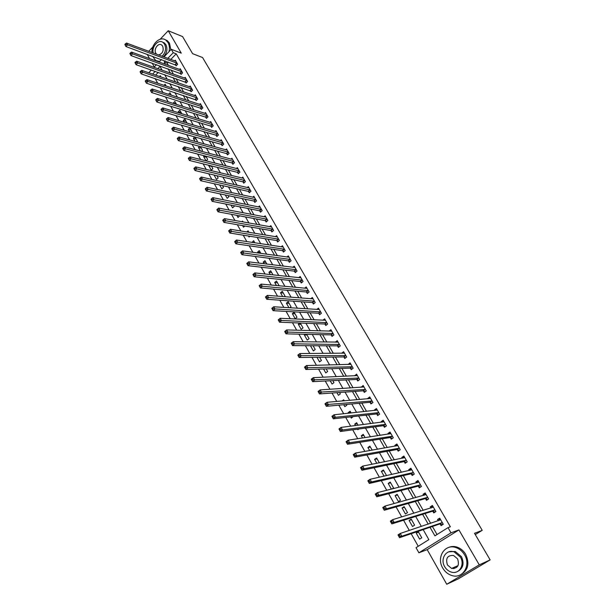 <?xml version="1.0" encoding="UTF-8"?>
<svg xmlns="http://www.w3.org/2000/svg" width="615" height="615" viewBox="0 0 615 615"><rect width="100%" height="100%" fill="white"/><g stroke="black" fill="none" stroke-linecap="round" stroke-linejoin="round"><path stroke-width="0.92" d="M149.599 73.062L149.176 72.293L151.367 70.018M147.162 54.305L149.599 58.617M152.159 63.137L154.311 66.95M163.944 56.934L171.278 49.308L181.271 53.144L168.233 30.75L182.555 36.562L192.61 53.666L202.558 57.533L482.221 530.338L474.519 533.305L490.147 559.896L458.175 578.93L446.744 584.25L479.27 564.862L458.921 529.915L451.01 532.821L418.9 552.8L416.024 547.673L428.855 539.632L423.166 529.615M458.921 529.915L427.179 549.641L446.744 584.25M427.179 549.641L418.9 552.8M155.149 78.62L157.755 83.248M160.292 87.753L162.952 92.481M165.473 96.97L168.195 101.798M170.709 106.272L173.484 111.2M175.99 115.651L178.819 120.686M181.31 125.122L184.2 130.257M186.683 134.67L189.635 139.92M192.111 144.31L195.116 149.668M197.584 154.042L200.651 159.508M203.104 163.859L206.24 169.433M208.677 173.768L211.875 179.457M214.304 183.762L217.564 189.574M219.978 193.856L223.314 199.783M225.705 204.042L229.111 210.084M231.494 214.328L234.961 220.493M237.329 224.706L240.865 230.994M243.225 235.184L246.83 241.595M249.175 245.762L252.857 252.304M255.179 256.44L258.938 263.112M261.244 267.218L265.073 274.021M267.371 278.103L271.276 285.045M273.552 289.096L277.534 296.169M279.794 300.189L283.853 307.408M286.098 311.398L290.234 318.755M292.463 322.714L296.684 330.217M298.89 334.145L303.195 341.794M305.386 345.684L309.776 353.487M311.943 357.346L316.418 365.295M318.57 369.123L323.129 377.226M325.258 381.016L329.909 389.28M332.015 393.031L336.751 401.449M338.842 405.17L343.677 413.749M345.738 417.431L350.665 426.18M352.71 429.816L357.73 438.733M359.752 442.331L364.864 451.425M366.863 454.977L372.075 464.248M374.051 467.761L379.363 477.202M381.315 480.669L386.735 490.301M388.657 493.722L394.177 503.531M396.075 506.914L401.703 516.908M403.578 520.236L409.306 530.43M411.151 533.712L418.231 546.289M168.233 30.75L160.169 39.245M152.897 46.909L148.73 51.299M490.147 559.896L479.27 564.862M161.476 69.065L160.838 69.726M158.24 72.409L155.61 75.122M421.767 537.802L418.323 531.714L416.209 533.051L419.645 539.14L421.767 537.802M414.61 525.149L411.197 519.121L409.106 520.467L412.504 526.494L414.61 525.149M407.522 512.618L404.14 506.652L402.064 508.005L405.439 513.971L407.522 512.618M400.503 500.218L397.159 494.306L395.099 495.667L398.435 501.579L400.503 500.218M391.978 488.987L393.554 487.933L390.241 482.083L388.203 483.452L391.409 489.133M386.566 475.595L383.391 469.983L381.369 471.359L384.075 476.148M379.332 462.803L376.611 457.998L374.612 459.382L376.826 463.303M372.175 450.149L369.899 446.129L367.908 447.52L369.646 450.587M365.087 437.626L363.25 434.375L361.274 435.774L362.543 438.011M358.068 425.226L356.662 422.736L354.709 424.135L355.508 425.557M358.86 428.986L357.853 429.708L357.546 429.162M350.612 416.878L351.319 418.131L353.187 416.586M351.127 412.957L350.135 411.204L348.198 412.611L348.551 413.234M343.739 404.716L344.838 406.669L346.768 405.254L346.33 404.478M344.254 400.811L343.677 399.788L342.025 401.003M336.943 392.678L338.427 395.307L340.341 393.892L339.549 392.493M337.45 388.788L336.797 388.834M330.217 380.762L332.077 384.06L333.968 382.638L332.838 380.631M323.552 368.962L325.781 372.913L327.664 371.483L326.188 368.877M316.956 357.277L319.546 361.874L321.414 360.444L319.608 357.246M310.444 345.715L313.373 350.934L315.226 349.497L313.089 345.73M305.155 334.291L304.34 334.937L307.254 340.103L309.091 338.657L306.631 334.322M299.843 323.013L298.306 324.243L301.189 329.363L303.011 327.918L300.243 323.029M296.991 317.279L294.116 312.205L292.325 313.658L295.185 318.731L296.991 317.279M289.742 307.777L291.026 306.731L288.181 301.704L286.398 303.164L288.973 307.731M284.576 296.722L285.114 296.284L282.293 291.302L280.525 292.763L282.677 296.576M279.172 285.783L276.458 280.993L274.705 282.462L276.443 285.529M273.006 274.89L270.677 270.777L268.94 272.245L270.262 274.59M266.902 264.096L264.95 260.652L263.228 262.128L264.143 263.758M260.852 253.411L259.276 250.62L257.562 252.096L258.085 253.026M254.864 242.817L253.649 240.673L252.081 242.395M254.987 246.615L254.418 246.53M248.929 232.332L248.068 230.817L246.761 231.97M249.921 236.26L249.052 237.021L248.483 236.029M243.048 221.938L242.541 221.046L241.795 221.715M244.862 226.013L243.509 227.212L242.61 225.62M236.79 215.319L238.02 217.495L239.596 215.842M237.221 211.645L236.829 211.568M231.025 205.103L232.578 207.855L234.23 206.363L233.838 205.664M225.313 194.986L227.189 198.307L228.826 196.808L228.134 195.585M219.655 184.961L221.838 188.836L223.468 187.329L222.484 185.599M214.043 175.029L216.534 179.442L218.156 177.943L216.887 175.698M209.138 165.35L208.777 165.696L211.283 170.14L212.882 168.633L211.337 165.896M206.102 160.876L207.662 159.4L205.84 156.172M204.341 155.787L203.588 156.51L206.04 160.861M201.374 151.313L202.481 150.245L200.39 146.539M199.56 146.316L198.437 147.392L200.528 151.09M196.654 141.842L197.346 141.173L194.986 136.999M194.801 136.945L193.341 138.36L195.055 141.404M191.957 132.471L192.257 132.179L189.827 127.882L188.282 129.404L189.635 131.802M187.152 123.146L184.8 119.003L183.262 120.517L184.262 122.293M181.832 113.752L179.818 110.185L178.288 111.707L178.942 112.868M176.567 104.435L174.875 101.452L173.353 102.974L173.668 103.52M171.339 95.21L169.971 92.78L168.495 94.28M166.165 86.062L165.104 84.194L163.99 85.331M161.03 76.99L160.284 75.668L159.508 76.468M161.576 80.796L161.107 81.28L160.653 80.48M430.008 527.278L434.905 535.842L448.012 527.639L450.372 526.801L176.213 53.836L170.762 59.463M168.279 62.03L167.165 63.184L168.449 65.436M170.985 69.864L173.461 74.177M175.982 78.589L178.504 82.994M181.025 87.392L183.601 91.889M186.107 96.271L188.736 100.86M191.234 105.219L193.917 109.908M196.4 114.252L199.145 119.033M201.62 123.361L204.418 128.243M206.878 132.548L209.73 137.529M212.183 141.811L215.096 146.9M217.541 151.159L220.508 156.348M222.938 160.592L225.974 165.889M228.388 170.109L231.478 175.513M233.885 179.703L237.036 185.215M239.427 189.389L242.648 195.017M245.024 199.16L248.306 204.895M250.674 209.023L254.018 214.873M256.37 218.971L259.784 224.936M262.121 229.018L265.603 235.099M267.917 239.15L271.469 245.347M273.775 249.375L277.396 255.694M279.687 259.691L283.377 266.141M285.644 270.108L289.411 276.681M291.671 280.617L295.507 287.32M297.745 291.233L301.658 298.06M303.879 301.942L307.861 308.907M310.068 312.751L314.134 319.846M316.318 323.667L320.461 330.901M322.629 334.683L326.849 342.055M328.994 345.807L333.299 353.325M335.429 357.038L339.811 364.695M341.917 368.377L346.391 376.18M348.474 379.832L353.033 387.781M355.093 391.394L359.737 399.496M361.781 403.063L366.509 411.32M368.531 414.856L373.351 423.266M375.35 426.764L380.262 435.335M382.238 438.787L387.242 447.52M389.195 450.933L394.292 459.836M396.221 463.203L401.411 472.274M403.317 475.595L408.606 484.835M410.482 488.118L415.871 497.527M417.723 500.764L423.212 510.35M425.042 513.54L430.631 523.304M432.43 526.448L437.042 534.504M440.125 523.972L441.086 525.64L443.254 524.272L439.717 518.145L437.557 519.514L438.272 520.751M432.799 511.265L433.752 512.91L435.904 511.534L432.399 505.469L430.254 506.852L430.923 507.998M425.549 498.688L426.495 500.318L428.624 498.934L425.157 492.93L423.035 494.314L423.643 495.375M418.377 486.234L419.307 487.849L421.421 486.457L417.985 480.507L415.878 481.906L416.44 482.875M411.274 473.904L412.188 475.495L414.287 474.104L410.889 468.215L408.798 469.614L409.313 470.506M406.307 462.488L407.215 461.85L403.863 456.046L401.795 457.452L402.256 458.252M407.222 461.873L405.147 463.272L404.24 461.696M397.275 449.603L398.174 451.172L400.234 449.757L396.898 443.992L394.853 445.406L395.268 446.121M390.371 437.634L391.271 439.187L393.308 437.772L390.01 432.053L387.98 433.475L388.342 434.113M383.545 425.788L384.429 427.325L386.451 425.895L383.183 420.237L381.169 421.667L381.492 422.228M376.78 414.049L377.656 415.571L379.663 414.141L376.426 408.537L374.427 409.967L374.712 410.451M370.084 402.425L370.953 403.932L372.944 402.494L369.738 396.944L367.755 398.389L367.985 398.789M363.45 390.917L364.311 392.408L366.279 390.963L363.111 385.467L361.336 387.242M356.885 379.517L357.73 380.993L359.69 379.547L356.546 374.105L354.747 375.811M350.373 368.224L351.219 369.684L353.156 368.231L350.043 362.842L348.221 364.48M343.931 357.038L344.769 358.491L346.683 357.031L343.601 351.688L341.756 353.264M337.543 345.961L338.373 347.398L340.279 345.93L337.228 340.641L335.352 342.155M331.224 334.983L332.039 336.413L333.93 334.937L330.908 329.702L329.056 331.147M324.958 324.113L325.773 325.527L327.641 324.051L324.643 318.854L322.89 320.246M318.755 313.343L319.554 314.742L321.414 313.258L318.447 308.115L316.771 309.46M312.605 302.672L313.396 304.056L315.241 302.572L312.305 297.476L310.706 298.767M306.508 292.102L307.3 293.47L309.13 291.987L306.216 286.936L304.694 288.181M300.474 281.624L301.258 282.985L303.072 281.493L300.182 276.489L298.729 277.696M294.493 271.246L295.269 272.591L297.068 271.1L294.208 266.141L292.809 267.31M288.566 260.968L289.334 262.298L291.118 260.798L288.281 255.886L286.944 257.016M282.692 250.774L283.454 252.096L285.229 250.589L282.416 245.723L281.132 246.823M276.873 240.673L277.634 241.987L279.387 240.473L276.604 235.653L275.366 236.714M271.107 230.663L271.853 231.963L273.598 230.448L270.838 225.674L269.654 226.704M265.396 220.747L266.134 222.03L267.863 220.516L265.127 215.78L263.989 216.788M259.73 210.914L260.46 212.19L262.175 210.668L259.469 205.979L258.369 206.955M254.11 201.174L254.841 202.435L256.54 200.913L253.857 196.262L252.796 197.215M248.552 191.519L249.267 192.772L250.958 191.242L248.299 186.629L247.268 187.56M243.033 181.94L243.748 183.185L245.423 181.656L242.787 177.082L241.795 177.989M237.567 172.454L238.274 173.684L239.935 172.154L237.321 167.618L236.36 168.51M232.147 163.052L232.847 164.267L234.5 162.737L231.901 158.24L230.979 159.108M226.774 153.727L227.465 154.934L229.103 153.396L226.535 148.945L225.636 149.791M221.446 144.479L222.138 145.678L223.76 144.141L221.208 139.728L220.339 140.551M216.165 135.315L216.849 136.507L218.463 134.962L215.934 130.588L215.089 131.395M210.93 126.229L211.606 127.405L213.205 125.867L210.699 121.524L209.884 122.316M205.741 117.219L206.409 118.388L208.001 116.842L205.518 112.537L204.718 113.314M200.59 108.286L201.259 109.447L202.835 107.902L200.367 103.635L199.598 104.389M195.485 99.43L196.147 100.583L197.715 99.03L195.27 94.802L194.525 95.548M190.427 90.651L191.081 91.789L192.633 90.236L190.212 86.039L189.489 86.769M185.407 81.941L186.061 83.071L187.598 81.518L185.2 77.359L184.492 78.074M180.433 73.308L181.079 74.43L182.609 72.87L180.226 68.742L179.542 69.449M175.498 64.744L176.136 65.851L177.658 64.298L175.298 60.201L174.629 60.893M475.28 534.596L482.221 530.338M171.278 49.308L173.246 52.706L167.787 58.364M176.213 53.836L173.246 52.706M448.012 527.639L451.01 532.821M153.973 67.304L156.494 64.683M159.047 62.03L161.445 59.532M162.106 70.172L159.985 66.451L157.84 68.672M155.241 71.363L152.612 74.092M421.344 526.409L415.686 516.462M413.841 513.21L408.291 503.439M406.415 500.141L400.972 490.562M399.074 487.218L393.731 477.809M391.801 474.419L386.558 465.194M384.606 461.757L379.463 452.702M377.487 449.227L372.436 440.332M370.438 436.819L365.479 428.094M363.457 424.542L358.591 415.978M356.554 412.381L351.78 403.986M349.712 400.35L345.03 392.109M342.939 388.434L338.35 380.347M336.244 376.641L331.731 368.7M329.602 364.956L325.181 357.177M323.036 353.394L318.693 345.753M316.525 341.94L312.266 334.452M310.083 330.601L305.909 323.252M303.702 319.37L299.605 312.159M297.383 308.253L293.363 301.181M291.126 297.237L287.182 290.295M284.922 286.329L281.055 279.518M278.787 275.52L274.99 268.847M272.706 264.819L268.986 258.269M266.679 254.21L263.028 247.791M260.706 243.709L257.132 237.413M254.794 233.308L251.289 227.135M248.937 222.999L245.5 216.941M243.133 212.782L239.765 206.848M237.382 202.666L234.077 196.846M231.686 192.633L228.449 186.929M226.043 182.701L222.868 177.112M220.447 172.853L217.333 167.372M214.904 163.098L211.852 157.732M209.407 153.427L206.425 148.169M203.965 143.849L201.036 138.69M198.568 134.354L195.701 129.296M193.225 124.937L190.412 119.987M187.921 115.612L185.169 110.762M182.67 106.364L179.964 101.613M177.458 97.193L174.814 92.542M172.292 88.106L169.709 83.555M167.18 79.104L164.643 74.638M165.297 60.947L164.182 62.1L165.473 64.36M168.01 68.803L170.486 73.131M173.015 77.559L175.536 81.98M178.058 86.384L180.641 90.897M183.147 95.294L185.784 99.899M188.282 104.273L190.973 108.978M193.464 113.337L196.208 118.142M198.683 122.477L201.482 127.374M203.949 131.695L206.809 136.699M209.269 140.996L212.183 146.101M214.627 150.375L217.602 155.587M220.039 159.846L223.076 165.158M225.497 169.394L228.596 174.814M231.002 179.026L234.161 184.562M236.552 188.751L239.781 194.394M242.164 198.56L245.454 204.311M247.814 208.454L251.174 214.328M253.526 218.44L256.947 224.429M259.284 228.519L262.774 234.63M265.096 238.697L268.655 244.924M270.961 248.96L274.59 255.31M276.888 259.322L280.586 265.795M282.862 269.777L286.628 276.373M288.889 280.332L292.74 287.059M294.977 290.987L298.898 297.845M301.127 301.742L305.125 308.73M307.331 312.597L311.405 319.723M313.596 323.559L317.747 330.824M319.915 334.622L324.151 342.025M326.304 345.791L330.616 353.341M332.746 357.077L337.143 364.764M339.257 368.462L343.739 376.303M345.83 379.962L350.396 387.95M352.464 391.578L357.115 399.719M359.168 403.309L363.903 411.596M365.933 415.148L370.768 423.604M372.775 427.11L377.695 435.72M379.678 439.195L384.69 447.966M386.651 451.395L391.755 460.335M393.692 463.725L398.897 472.835M400.811 476.179L406.115 485.458M407.999 488.756L413.403 498.212M415.263 501.463L420.768 511.096M422.597 514.301L428.209 524.118M167.165 63.184L164.182 62.1M440.033 518.691L437.557 519.514M418.615 532.229L416.209 533.051M176.251 103.889L173.353 102.974M181.179 112.599L178.288 111.707M186.145 121.378L183.262 120.517M191.157 130.226L188.282 129.404M196.208 139.159L193.341 138.36M201.305 148.161L198.437 147.392M206.44 157.24L203.588 156.51M211.621 166.404L208.777 165.696M254.725 242.579L251.95 242.156M260.329 252.481L257.562 252.096M265.988 262.474L263.228 262.128M271.692 272.56L268.94 272.245M277.442 282.731L274.705 282.462M283.254 292.994L280.525 292.763M289.111 303.349L286.398 303.164M295.023 313.804L292.325 313.658M300.989 324.351L298.306 324.243M307.016 334.99L304.34 334.937M313.096 345.738L310.429 345.722M350.781 412.342L348.198 412.611M357.269 423.812L354.709 424.135M363.826 435.397L361.274 435.774M370.445 447.09L367.908 447.52M377.126 458.898L374.612 459.382M383.868 470.821L381.369 471.359M390.679 482.867L388.203 483.452M397.559 495.021L395.099 495.667M404.509 507.298L402.064 508.005M411.527 519.698L409.106 520.467M432.76 506.091L430.254 506.852M425.557 493.622L423.035 494.314M418.431 481.276L415.878 481.906M411.366 469.045L408.798 469.614M404.378 456.937L401.795 457.452M397.459 444.952L394.853 445.406M389.541 433.936L390.602 433.083L387.98 433.475M383.737 421.344L381.169 421.667M376.941 409.705L374.427 409.967M370.215 398.182L367.755 398.389M363.565 386.758L361.143 386.912M356.984 375.45L354.601 375.55M350.465 364.241L348.113 364.295M344.016 353.133L341.686 353.148M337.627 342.132L335.329 342.109M443.231 524.288L442.124 524.672L443.123 524.042M438.756 520.59L440.179 518.945M442.124 524.672L439.817 523.934L399.535 537.679L397.99 534.912L400.28 533.451L440.678 519.798M399.335 534.958L400.28 533.451L401.826 536.219L399.535 537.679L399.035 536.657L399.95 536.072L399.335 534.958L398.42 535.55L399.035 536.657M442.293 522.604L401.826 536.219L399.95 536.072M397.99 534.912L398.42 535.55M435.597 511.734L434.805 511.98L435.797 511.349M431.499 507.821L432.883 506.306M434.805 511.98L432.491 511.219L391.855 523.895L390.333 521.159L392.593 519.69L433.344 507.114M391.647 521.174L392.593 519.69L394.123 522.427L391.855 523.895L391.348 522.858L392.255 522.273L391.647 521.174L390.74 521.766L391.348 522.858M434.951 509.889L394.123 522.427L392.255 522.273M390.333 521.159L390.74 521.766M428.109 499.272L428.54 498.788M424.327 495.183L425.657 493.799M427.556 499.426L425.242 498.634L384.267 510.266L382.753 507.552L384.998 506.076L426.095 494.552M384.044 507.536L384.998 506.076L386.512 508.79L384.267 510.266L383.752 509.212L384.644 508.62L384.044 507.536L383.145 508.128L383.752 509.212M427.686 497.304L386.512 508.79L384.644 508.62M382.753 507.552L383.145 508.128M420.737 486.903L421.36 486.35M417.224 482.683L418.507 481.414M420.383 486.995L418.062 486.173L376.749 496.782L375.258 494.099L377.479 492.607L418.915 482.122M376.518 494.045L377.479 492.607L378.978 495.29L376.749 496.782L376.226 495.713L377.118 495.121L376.518 494.045L375.634 494.645L376.226 495.713M420.491 484.843L378.978 495.29L377.118 495.121M375.258 494.099L375.634 494.645M413.472 474.642L414.249 474.042M410.197 470.306L411.427 469.153M413.288 474.688L410.951 473.834L369.323 483.436L367.847 480.784L370.046 479.293L411.804 469.806M369.077 480.699L370.046 479.293L371.522 481.945L369.323 483.436L368.792 482.368L369.677 481.768L369.077 480.699L368.201 481.299L368.792 482.368M413.365 472.505L371.522 481.945L369.677 481.768M367.847 480.784L368.201 481.299M442.738 568.037C444.952 571.812 447.981 574.302 451.817 575.517C462.611 579.284 471.236 565.4 464.548 554.815C462.411 551.248 459.536 548.834 455.938 547.588C444.968 543.46 436.104 557.336 442.738 568.037M460.574 574.748C468.115 570.451 469.822 563.64 465.686 554.338C463.549 550.771 460.689 548.372 457.091 547.127C454.062 546.174 451.195 546.297 448.496 547.504M448.889 551.824L455.223 551.455L461.465 556.683C464.456 563.509 463.164 568.437 457.591 571.473M444.676 566.669C446.267 569.367 448.435 571.166 451.179 572.042C458.974 574.802 465.224 564.785 460.404 557.136L454.154 551.893C446.259 548.949 439.894 558.958 444.676 566.669M457.591 558.843L453.532 555.445C447.428 555.207 445.398 558.389 447.459 564.985L451.618 568.437C457.675 568.606 459.666 565.408 457.591 558.843M452.448 568.068L453.962 568.652M152.597 56.296L155.664 60.47L159.539 61.515M169.033 51.652C169.771 48.17 169.433 45.126 168.003 42.52L165.773 40.06C160.261 35.824 151.451 43.826 151.936 52.49M157.771 61.377L159.177 61.892M170.855 49.754L169.463 43.088L167.242 40.628L165.212 39.706M162.683 42.204L164.313 42.904L165.927 44.687C167.772 49.039 166.957 53.059 163.475 56.765M162.122 56.257C165.604 52.552 166.427 48.516 164.574 44.165L162.96 42.373C158.539 38.953 151.628 46.463 153.166 52.944M158.647 54.973C162.621 53.62 163.967 50.676 162.683 46.148L161.637 44.987C158.24 42.35 153.366 49.392 155.864 53.29L156.602 54.22M403.24 458.06L404.416 457.007M406.254 462.503L403.917 461.627L361.966 470.237L360.505 467.615L362.689 466.109L404.77 457.622M361.72 467.5L362.689 466.109L364.149 468.738L361.966 470.237L361.436 469.153L362.304 468.553L361.72 467.5L360.851 468.107L361.436 469.153M406.307 460.289L364.149 468.738L362.304 468.553M360.505 467.615L360.851 468.107M396.36 445.937L397.474 444.991M399.266 450.418L396.952 449.534L354.694 457.183L353.248 454.585L355.409 453.071L397.805 445.552M354.44 454.439L355.409 453.071L356.854 455.669L354.694 457.183L354.155 456.084L355.016 455.477L354.44 454.439L353.571 455.046L354.155 456.084M399.327 448.197L356.854 455.669L355.016 455.477M353.248 454.585L353.571 455.046M392.324 438.457L390.056 437.557L347.498 444.261L346.068 441.693L348.205 440.171L390.902 433.606M347.229 441.516L348.205 440.171L349.643 442.746L347.498 444.261L346.952 443.154L347.806 442.546L347.229 441.516L346.376 442.124L346.952 443.154M392.408 436.22L349.643 442.746L347.806 442.546M346.068 441.693L346.376 442.124M382.799 422.059L383.798 421.298M385.451 426.602L383.222 425.703L340.379 431.476L338.965 428.939L341.079 427.41L384.068 421.767M340.103 428.732L341.079 427.41L342.501 429.954L340.379 431.476L339.818 430.362L340.672 429.747L340.103 428.732L339.257 429.339L339.818 430.362M385.567 424.358L342.501 429.954L340.672 429.747M338.965 428.939L339.257 429.339M376.126 410.297L377.057 409.621M378.648 414.864L376.457 413.964L333.33 418.83L331.931 416.317L334.03 414.779L377.303 410.051M333.046 416.078L334.03 414.779L335.436 417.293L333.33 418.83L332.769 417.7L333.607 417.085L333.046 416.078L332.208 416.693L332.769 417.7M378.786 412.619L335.436 417.293L333.607 417.085M369.561 398.658L370.376 398.059M371.914 403.24L369.761 402.333L326.357 406.307L324.974 403.824L327.049 402.279L370.607 398.451M326.065 403.555L327.049 402.279L328.441 404.77L326.357 406.307L325.789 405.17L326.627 404.555L326.065 403.555L325.235 404.17L325.789 405.17M372.067 400.988L326.627 404.555M363.058 387.135L363.765 386.612M365.241 391.724L363.127 390.825L319.454 393.923L318.086 391.455L320.146 389.91L363.965 386.958M319.154 391.163L320.146 389.91L321.522 392.37L319.454 393.923L318.885 392.77L319.708 392.155L319.154 391.163L318.332 391.786L318.885 392.77M365.418 389.472L319.708 392.155M356.608 375.727L357.223 375.273M358.637 380.324L356.554 379.417L312.628 381.661L311.267 379.224L313.312 377.664L357.392 375.573M312.32 378.901L313.312 377.664L314.672 380.101L312.628 381.661L312.043 380.5L312.866 379.878L312.32 378.901L311.505 379.524L312.043 380.5M358.837 378.064L312.866 379.878M350.212 364.434L350.735 364.034M352.095 369.031L350.05 368.124L305.87 369.523L304.525 367.109L306.547 365.548L350.888 364.303M305.555 366.763L306.547 365.548L307.892 367.962L305.87 369.523L305.278 368.354L306.093 367.732L305.555 366.763L304.74 367.386L305.278 368.354M352.31 366.771L306.093 367.732M343.87 353.248L344.308 352.91M345.615 357.845L343.601 356.931L299.174 357.515L297.845 355.124L299.851 353.556L344.438 353.133M298.852 354.747L299.851 353.556L301.181 355.947L299.174 357.515L298.582 356.331L299.39 355.708L298.852 354.747L298.052 355.378L298.582 356.331M345.853 355.578L299.39 355.708M339.196 346.76L337.22 345.853L292.555 345.622L291.233 343.255L293.224 341.686L338.05 342.071M292.225 342.855L293.224 341.686L294.539 344.046L292.555 345.622L291.956 344.438L292.755 343.808L292.225 342.855L291.425 343.485L291.956 344.438M339.449 344.492L292.755 343.808M332.846 335.782L330.893 334.875L285.998 333.853L284.691 331.508L286.659 329.932L331.723 331.116M285.66 331.085L286.659 329.932L287.966 332.269L285.998 333.853L285.398 332.654L286.183 332.023L285.66 331.085L284.876 331.716L285.398 332.654M333.107 333.514L286.183 332.023M326.55 324.912L324.628 323.997L279.502 322.199L278.218 319.885L280.163 318.301L325.458 320.261M279.164 319.431L280.163 318.301L281.462 320.615L279.502 322.199L278.903 320.999L279.679 320.361L279.164 319.431L278.38 320.069L278.903 320.999M326.826 322.637L279.679 320.361M320.315 314.134L318.424 313.227L273.083 310.667L271.799 308.369L273.736 306.777L319.246 309.506M272.729 307.9L273.736 306.777L275.02 309.076L273.083 310.667L272.468 309.453L273.245 308.815L272.729 307.9L271.961 308.53L272.468 309.453M320.607 311.867L273.245 308.815M314.134 303.464L312.274 302.549L266.718 299.244L265.457 296.976L267.371 295.377L313.096 298.859M266.364 296.476L267.371 295.377L268.64 297.645L266.718 299.244L266.103 298.021L266.872 297.383L266.364 296.476L265.595 297.114L266.103 298.021M314.442 301.189L266.872 297.383M306.947 288.35L261.068 284.084L262.321 286.336L260.422 287.935L259.169 285.691L261.068 284.084L259.299 285.806L259.799 286.705L260.56 286.067L260.06 285.168M308.338 290.611L260.56 286.067M308.015 292.886L306.178 291.971L260.422 287.935L259.799 286.705M301.957 282.408L300.143 281.493L254.179 276.742L252.942 274.513L254.825 272.906L300.966 277.842M253.818 273.967L254.825 272.906L256.071 275.136L254.179 276.742L253.557 275.505L254.31 274.859L253.818 273.967L253.057 274.613L253.557 275.505M302.288 280.132L254.31 274.859M295.946 272.03L294.162 271.115L248.006 265.649L246.776 263.451L248.645 261.836L294.985 267.479M247.63 262.882L248.645 261.836L249.875 264.043L248.006 265.649L247.376 264.412L248.122 263.766L247.63 262.882L246.884 263.528L247.376 264.412M296.292 269.754L248.122 263.766M289.996 261.736L288.235 260.829L241.895 254.671L240.673 252.488L242.525 250.874L289.05 257.216M241.511 251.904L242.525 250.874L243.748 253.057L241.895 254.671L241.257 253.426L242.003 252.773L241.511 251.904L240.773 252.55L241.257 253.426M290.349 259.461L242.003 252.773M284.099 251.543L282.362 250.636L235.837 243.801L234.63 241.641L236.468 240.019L283.177 247.038M235.453 241.026L236.468 240.019L237.674 242.179L235.837 243.801L235.199 242.541L235.929 241.895L235.453 241.026L234.715 241.68L235.199 242.541M284.461 249.267L235.929 241.895M278.257 241.441L276.542 240.534L229.833 233.031L228.642 230.894L230.464 229.272L277.357 236.96M229.449 230.264L230.464 229.272L231.663 231.409L229.833 233.031L229.195 231.77L229.925 231.117L229.449 230.264L228.719 230.909L229.195 231.77M278.633 239.166L229.925 231.117M272.468 231.432L270.769 230.517L223.898 222.369L222.715 220.247L224.521 218.625L271.584 226.966M223.499 219.601L224.521 218.625L225.705 220.739L223.898 222.369L223.253 221.1L223.975 220.447L223.499 219.601L222.776 220.247L223.253 221.1M272.852 229.157L223.975 220.447M266.733 221.508L265.057 220.601L218.01 211.806L216.841 209.707L218.632 208.078L265.865 217.064M217.61 209.039L218.632 208.078L219.809 210.176L218.01 211.806L217.364 210.53L218.079 209.876L217.61 209.039L216.895 209.692L217.364 210.53M267.118 219.232L218.079 209.876M261.044 211.675L259.392 210.761L212.183 201.343L211.03 199.268L212.805 197.63L260.199 207.247M211.775 198.576L212.805 197.63L213.966 199.714L212.183 201.343L211.529 200.06L212.244 199.406L211.775 198.576L211.068 199.229L211.529 200.06M261.444 209.4L212.244 199.406M255.817 199.652L208.178 189.343L207.024 187.283L254.587 197.523M255.41 201.928L253.772 201.02L206.417 190.981L205.264 188.92L205.756 189.697L206.463 189.036L206.002 188.213L205.295 188.867M206.463 189.036L208.178 189.343L206.417 190.981L205.756 189.697M207.024 187.283L206.002 188.213M250.236 189.989L202.443 179.08L201.305 177.035L249.014 187.883M249.828 192.264L248.206 191.357L200.698 180.718L199.56 178.681L200.036 179.426L200.736 178.765L200.275 177.95L199.583 178.604M200.736 178.765L202.443 179.08L200.698 180.718L200.036 179.426M201.305 177.035L200.275 177.95M244.709 180.418L196.769 168.902L195.639 166.88L243.502 178.319M244.293 182.686L242.694 181.786L195.032 170.547L193.902 168.525L194.363 169.248L195.063 168.587L194.609 167.78L193.917 168.441M195.063 168.587L196.769 168.902L195.032 170.547L194.363 169.248M195.639 166.88L194.609 167.78M239.227 170.924L191.142 158.831L190.02 156.825L238.028 168.848M238.804 173.192L237.229 172.292L189.42 160.477L188.305 158.37L188.751 159.17L189.443 158.509L188.99 157.709L188.305 158.37M189.443 158.509L191.142 158.831L189.42 160.477L188.751 159.17M190.02 156.825L188.99 157.709M233.792 161.514L185.569 148.845L184.462 146.862L232.608 159.454M233.369 163.782L231.801 162.883L183.862 150.498L182.747 148.392L183.193 149.184L183.87 148.523L183.431 147.731L182.747 148.392M183.87 148.523L185.569 148.845L183.862 150.498L183.193 149.184M184.462 146.862L183.431 147.731M228.403 152.189L180.049 138.952L178.95 136.991L227.227 150.152M227.981 154.457L226.428 153.558L178.35 140.612L177.243 138.506L177.681 139.29L178.358 138.629L177.919 137.845L177.243 138.506M178.358 138.629L180.049 138.952L178.35 140.612L177.681 139.29M178.95 136.991L177.919 137.845M223.068 142.941L174.575 129.158L173.484 127.205L221.9 140.92M222.63 145.209L221.1 144.31L172.9 130.811L171.785 128.712L172.215 129.488L172.892 128.827L172.454 128.043L171.785 128.712M172.892 128.827L174.575 129.158L172.9 130.811L172.215 129.488M173.484 127.205L172.454 128.043M217.772 133.77L169.156 119.448L168.079 117.519L216.618 131.771M217.333 136.038L215.819 135.139L167.488 121.109L166.381 119.003L166.811 119.779L167.472 119.118L167.042 118.341L166.381 119.003M167.472 119.118L169.156 119.448L167.488 121.109L166.811 119.779M168.079 117.519L167.042 118.341M212.529 124.684L163.782 109.824L162.714 107.909L211.383 122.7M212.083 126.951L210.584 126.052L162.129 111.492L161.022 109.393L161.445 110.154L162.106 109.493L161.684 108.724L161.022 109.393M162.106 109.493L163.782 109.824L162.129 111.492L161.445 110.154M162.714 107.909L161.684 108.724M207.324 115.674L158.462 100.291L157.402 98.4L206.186 113.706M206.878 117.934L205.395 117.042L156.825 101.959L155.71 99.861L156.133 100.622L156.794 99.953L156.371 99.192L155.71 99.861M156.794 99.953L158.462 100.291L156.825 101.959L156.133 100.622M157.402 98.4L156.371 99.192M202.166 106.741L153.189 90.843L152.136 88.967L201.036 104.788M201.712 109.001L200.252 108.109L151.559 92.511L150.452 90.42L150.875 91.174L151.521 90.505L151.106 89.752L150.452 90.42M151.521 90.505L153.189 90.843L151.559 92.511L150.875 91.174M152.136 88.967L151.106 89.752M197.054 97.885L147.961 81.488L146.924 79.619L195.931 95.948M196.592 100.137L146.347 83.156L145.24 81.065L145.655 81.81L146.301 81.142L145.886 80.396L145.24 81.065M146.301 81.142L147.961 81.488L146.347 83.156L145.655 81.81M146.924 79.619L145.886 80.396M191.98 89.098L142.78 72.209L141.75 70.364L190.873 87.176M191.519 91.351L141.181 73.877L140.074 71.786L140.489 72.524L141.127 71.855L140.712 71.117L140.074 71.786M141.127 71.855L142.78 72.209L141.181 73.877L140.489 72.524M141.75 70.364L140.712 71.117M186.952 80.388L137.652 63.014L136.63 61.185L185.853 78.482M186.491 82.641L136.061 64.683L134.954 62.599L135.362 63.33L136 62.661L135.592 61.931L134.954 62.599M136 62.661L137.652 63.014L136.061 64.683L135.362 63.33M136.63 61.185L135.592 61.931M181.963 71.747L132.563 53.897L131.549 52.083L180.871 69.864M181.494 74L130.987 55.573L129.88 53.49L130.288 54.212L130.918 53.543L130.511 52.821L129.88 53.49M130.918 53.543L132.563 53.897L130.987 55.573L130.288 54.212M131.549 52.083L130.511 52.821M177.012 63.184L127.52 44.864L126.513 43.065L175.936 61.316M176.551 65.428L125.952 46.54L124.853 44.465L125.252 45.179L125.875 44.511L125.475 43.788L124.853 44.465M125.875 44.511L127.52 44.864L125.952 46.54L125.252 45.179M126.513 43.065L125.475 43.788M442.2 522.573L440.033 523.942M441.985 522.558L439.817 523.934M434.859 509.858L432.714 511.234M434.636 509.843L432.491 511.219M427.594 497.266L425.465 498.65M427.371 497.243L425.242 498.634M420.399 484.805L418.285 486.196M420.176 484.781L418.062 486.173M413.272 472.466L411.181 473.865M413.049 472.435L410.951 473.834M406.215 460.251L404.147 461.657M405.992 460.22L403.917 461.627M399.235 448.158L397.182 449.565M399.004 448.12L396.952 449.534M392.316 436.181L390.279 437.596M392.093 436.143L390.056 437.557M385.474 424.319L383.453 425.749M385.244 424.281L383.222 425.703M378.694 412.58L376.688 414.01M378.463 412.527L376.457 413.964M371.975 400.949L369.992 402.387M371.744 400.895L369.761 402.333M365.325 389.426L363.357 390.871M365.095 389.38L363.127 390.825M358.737 378.025L356.792 379.47M358.507 377.964L356.554 379.417M352.218 366.725L350.281 368.177M351.988 366.663L350.05 368.124M345.753 355.532L343.839 356.992M345.522 355.47L343.601 356.931M339.357 344.446L337.45 345.914M339.119 344.385L337.22 345.853M333.015 333.468L331.131 334.937M332.784 333.399L330.893 334.875M326.734 322.591L324.866 324.067M326.496 322.521L324.628 323.997M320.515 311.813L318.655 313.296M320.277 311.743L318.424 313.227M314.35 301.142L312.512 302.626M314.111 301.066L312.274 302.549M308.246 290.564L306.416 292.056M308.007 290.488L306.178 291.971M302.196 280.086L300.381 281.578M301.95 280.002L300.143 281.493M296.199 269.701L294.401 271.2M295.953 269.616L294.162 271.115M290.257 259.415L288.473 260.914M290.019 259.322L288.235 260.829M284.368 249.213L282.6 250.72M284.13 249.129L282.362 250.636M278.534 239.112L276.781 240.619M278.295 239.02L276.542 240.534M272.752 229.103L271.015 230.61M272.514 229.003L270.769 230.517M267.025 219.178L265.296 220.693M266.779 219.078L265.057 220.601M261.344 209.346L259.638 210.86M261.106 209.246L259.392 210.761M255.717 199.598L254.018 201.12M255.479 199.491L253.772 201.02M250.144 189.935L248.452 191.457M249.898 189.827L248.206 191.357M244.609 180.356L242.94 181.886M244.37 180.249L242.694 181.786M239.127 170.87L237.467 172.4M238.889 170.755L237.229 172.292M233.7 161.461L232.047 162.99M233.454 161.345L231.801 162.883M228.311 152.128L226.674 153.665M228.065 152.02L226.428 153.558M222.976 142.88L221.354 144.425M222.73 142.765L221.1 144.31M217.679 133.716L216.073 135.254M217.433 133.601L215.819 135.139M212.429 124.63L210.837 126.175M212.183 124.507L210.584 126.052M207.232 115.612L205.641 117.165M206.978 115.497L205.395 117.042M202.074 106.679L200.498 108.232M201.82 106.556L200.252 108.109M196.954 97.823L195.393 99.376M196.708 97.7L195.147 99.253M191.88 89.037L190.335 90.59M191.634 88.914L190.081 90.467M186.852 80.327L185.315 81.88M186.606 80.196L185.061 81.757M181.863 71.686L180.341 73.247M181.617 71.555L180.087 73.116M176.92 63.122L175.406 64.683M176.674 62.991L175.152 64.552M458.052 565.615L451.618 568.437M455.223 551.455L454.154 551.893M455.938 547.588L457.091 547.127M164.313 42.904L162.96 42.373M165.773 40.06L167.242 40.628"/></g></svg>
